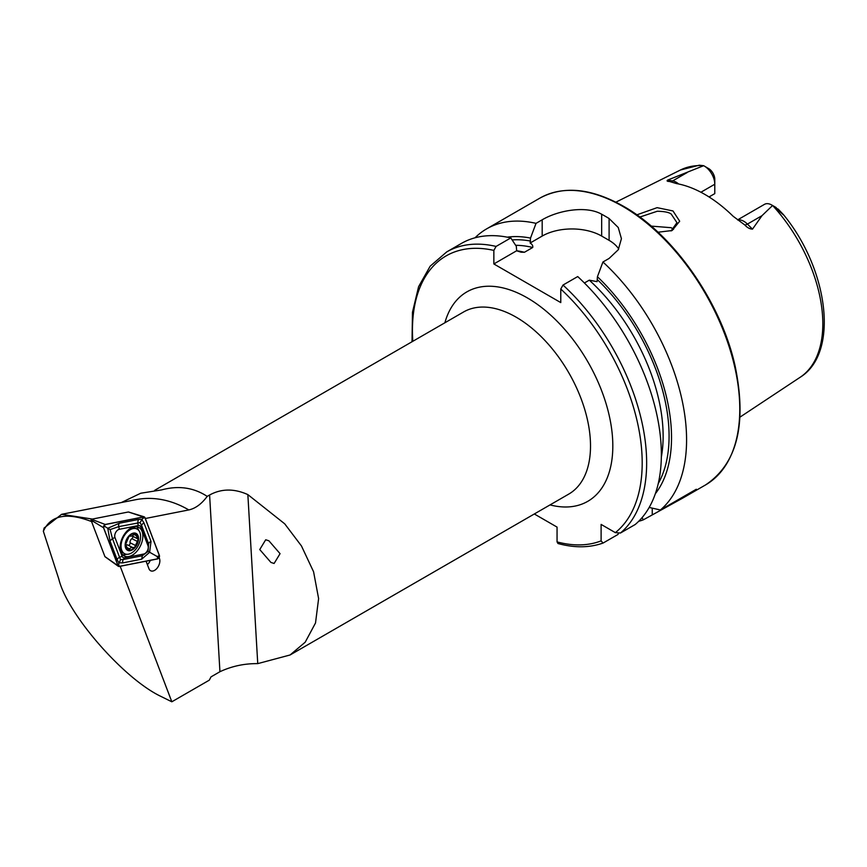 <?xml version="1.0" encoding="UTF-8"?>
<svg xmlns="http://www.w3.org/2000/svg" width="867" height="867" viewBox="0 0 867 867"><rect width="100%" height="100%" fill="white"/><g stroke="black" fill="none" stroke-linecap="round" stroke-linejoin="round"><path stroke-width="1.3" d="M671.058 230.947L676.954 222.656L671.188 214.051C668.977 212.307 664.328 211.375 657.251 211.266L639.835 217.043M636.822 214.853L657.11 207.657L672.976 210.952L679.685 221.215L672.098 230.535L657.999 232.215M268.889 540.78L265.703 539.773L259.753 549.559L270.938 562.445L274.113 563.463L280.063 553.666L268.889 540.78M120.177 566.292L171.829 701.793L160.666 696.288C123.212 678.308 67.192 613.858 58.815 579.091L43.35 531.254L44.109 528.036L61.644 514.304L92.401 519.073M146.079 561.187L148.961 568.752A7.976 4.909 116.4 0 0 150.273 570.529A7.976 4.909 116.4 0 0 154.619 570.356A7.976 4.909 116.4 0 0 159.474 558.511L159.16 557.676M150.262 560.364A6.568 4.053 -63.6 0 1 147.368 564.569M86.115 509.503L80.176 510.674L86.115 509.503A8.67 5.343 116.4 0 1 86.147 509.536L86.115 509.503M737.589 219.882L764.477 204.352A14.837 8.572 60 0 1 771.901 205.089L771.901 205.089A14.837 8.572 60 0 1 772.573 205.501L761.974 215.688L752.491 229.148C749.727 228.996 747.181 227.609 744.829 224.986L733.135 216.262A122.117 70.509 60 0 0 704.828 194.403A122.117 70.509 60 0 0 676.52 183.576L669.443 181.463C667.2 181.441 666.571 180.986 667.579 180.119L703.625 165.695L699.225 165.207L680.422 170.019A119.765 69.143 60 0 1 703.571 165.662M673.518 229.365L671.188 227.696L651.182 226.114M584.412 282.978L589.289 280.171L597.07 281.645L597.428 276.725L602.933 261.997L609.1 258.442L618.247 249.772L621.422 238.685L618.247 227.522L609.1 218.527A165.608 95.619 -120 0 0 605.383 216.316A165.608 95.619 -120 0 0 601.665 214.236C586.016 205.273 557.947 210.453 542.189 219.806L536.023 223.361L530.517 238.089L530.149 243.009C532.262 244.375 533.118 245.87 532.706 247.496L524.448 252.264L521.067 252.21L516.678 250.791L516.309 246.282L510.804 237.926L496.087 246.423L493.854 250.4L493.854 263.958L560.776 302.594L560.776 289.025L563.008 285.048L577.715 276.562A165.608 95.619 60 0 1 635.186 524.524L620.469 533.021L615.353 532.641L601.113 524.416L601.113 540.867A162.454 93.788 60 0 1 557.058 541.897L557.99 543.522C574.463 547.998 589.473 547.846 603.02 543.067L601.113 540.867M602.933 261.997A165.608 95.619 60 0 1 660.405 509.969L649.177 507.444M638.708 521.295A165.608 95.619 60 0 0 643.271 519.864L682.578 498.189L696.309 489.237L660.405 509.969M700.904 192.246L714.787 184.227L714.787 193.623L709.033 196.95M775.521 207.213L783.475 214.897L772.573 205.501M121.358 502.535L140.725 493.236L161.663 489.888C178.201 485.422 193.168 487.449 206.541 495.957L207.202 496.379L209.597 495.003L219.936 671.719C231.76 666.181 244.364 663.483 257.748 663.623L290.077 654.986L305.206 642.198L315.512 622.994L318.612 598.588L313.583 571.776L301.456 545.95L284.723 523.831L247.854 494.602C234.144 488.424 221.388 488.565 209.597 495.003M171.829 701.793L209.305 680.162L211.028 676.867L219.936 671.719M145.309 518.509L188.8 509.937C195.476 508.463 201.61 503.944 207.202 496.379M105.687 557.21L106.63 557.904M92.195 521.826C66.976 511.942 50.698 515.085 43.35 531.254M668.609 181.344L669.443 181.463M704.297 166.052A14.837 8.572 -120 0 1 714.787 184.227L714.787 179.296A8.789 5.072 -120 0 0 709.228 168.946L704.297 166.052A14.837 8.572 -120 0 0 703.625 165.695M776.008 208.134L778.23 209.175L783.53 214.723M597.428 276.725A152.115 87.827 60 0 1 655.365 493.702M534.321 513.979L557.058 527.103L557.058 541.897M618.355 533.465L618.052 534.419L603.334 542.915M496.087 246.423A165.608 95.619 60 0 0 446.743 251.896L461.461 243.399A165.608 95.619 60 0 1 510.804 237.926M507.249 237.168A152.115 87.827 60 0 1 530.517 238.089M643.271 519.864L642.133 517.566M475.029 237.796A165.608 95.619 60 0 1 486.68 228.845A165.608 95.619 60 0 1 536.023 223.361M618.713 248.959A42.06 24.287 0 0 0 609.1 240.354L601.665 236.062A42.06 24.287 0 0 0 542.189 236.062L530.149 243.009M524.448 252.264A144.442 83.395 60 0 0 516.656 250.758L493.854 263.958M134.147 526.811A16.04 9.884 116.4 0 0 121.293 540.542A16.04 9.884 116.4 0 0 124.36 556.04A16.04 9.884 116.4 0 0 128.836 556.538A16.04 9.884 116.4 0 0 141.689 542.807A16.04 9.884 116.4 0 0 138.622 527.309A16.04 9.884 116.4 0 0 134.147 526.811M122.67 554.793A16.04 9.884 116.4 0 0 125.13 554.696A16.04 9.884 116.4 0 0 126.625 554.273M138.622 530.29A16.04 9.884 116.4 0 0 136.618 526.713M122.117 556.289A5.256 3.24 116.4 0 0 124.718 557.784L143.673 554.046A5.256 3.24 116.4 0 0 147.347 550.783A5.256 3.24 116.4 0 0 148.008 545.787L140.866 527.06A5.256 3.24 116.4 0 0 138.265 525.565L119.31 529.303A5.256 3.24 116.4 0 0 115.625 532.555A5.256 3.24 116.4 0 0 114.975 537.551L122.117 556.289L119.592 557.329L120.578 559.562L123.352 559.497L124.718 557.784M159.452 555.617L144.897 517.436L143.868 516.84L105.243 524.459L103.52 527.721L118.075 565.913L119.115 566.498L157.74 558.89L159.452 555.617M103.52 527.721L90.992 520.081L104.907 556.592L119.115 566.498M144.897 517.436L128.37 511.985L91.425 519.257L105.243 524.459M90.992 520.081L91.425 519.257M119.137 566.4L157.729 558.792A1.994 1.235 116.4 0 0 159.127 557.557A1.994 1.235 116.4 0 0 159.376 555.66L144.832 517.512A1.994 1.235 116.4 0 0 143.846 516.949L105.254 524.557A1.994 1.235 116.4 0 0 103.856 525.792A1.994 1.235 116.4 0 0 103.606 527.689L118.15 565.837A1.994 1.235 116.4 0 0 119.137 566.4L118.649 564.146L118.15 565.837M122.746 562.9A3.685 2.623 -101.2 0 1 123.352 559.497L142.307 555.758L148.094 551.401L148.604 543.793L141.462 525.055L140.01 522.595L118.746 526.627L110.12 529.574L107.768 528.263L119.353 523.224L138.308 519.485L141.624 519.311L143.889 522.693L151.031 541.431L149.612 552.312L141.7 559.172L122.746 562.9L118.79 562.759L117.164 559.692L110.022 540.965L107.768 528.263L104.105 525.998L105.254 524.557M140.01 522.595L143.846 516.949M120.578 559.562L118.649 564.146M148.094 551.401L157.241 556.538L157.729 558.792M110.12 529.574L112.45 538.591L114.975 537.551M127.893 545.17A3.078 1.897 116.4 0 0 127.579 544.942A3.078 1.897 116.4 0 0 126.354 544.953A3.078 1.897 116.4 0 0 126.073 545.094M126.008 545.441L125.628 544.411L128.977 536.5A8.811 5.43 116.4 0 0 125.628 544.411A8.811 5.43 116.4 0 0 128.37 549.949L131.242 547.37L133.171 547.825M127.579 544.942L132.944 547.673L134.743 547.24A8.811 5.43 116.4 0 0 138.059 539.621L138.091 539.057A8.811 5.43 116.4 0 0 135.523 533.888L135.154 533.758A8.811 5.43 116.4 0 0 132.283 534.029A8.811 5.43 116.4 0 0 129.259 536.185L128.977 536.5M132.152 535.925L138.091 539.057L135.154 533.758L131.86 536.066L129.259 536.185M130.148 553.677A13.796 8.507 116.4 0 0 140.584 537.41A13.796 8.507 116.4 0 0 136.964 529.011A13.796 8.507 116.4 0 0 131.513 529.065A13.796 8.507 116.4 0 0 121.066 545.332A13.796 8.507 116.4 0 0 124.696 553.731A13.796 8.507 116.4 0 0 130.148 553.677M125.162 544.595A9.461 5.831 116.4 0 0 131.383 550.317A9.461 5.831 116.4 0 0 138.547 539.166A9.461 5.831 116.4 0 0 132.315 533.443A9.461 5.831 116.4 0 0 125.162 544.595M120.762 551.542A13.796 8.507 116.4 0 0 122.009 552.398L124.696 553.731M130.028 535.763L130.744 536.12L129.725 535.86M125.758 545.17L128.37 549.949A8.811 5.43 116.4 0 0 134.461 547.554M134.743 547.24L138.059 539.621M126.354 545.473L125.65 544.877M136.964 529.011L134.277 527.678A13.796 8.507 116.4 0 0 132.77 527.19M132.868 536.272A1.767 1.084 -63.6 0 1 131.86 538.678A3.078 1.897 116.4 0 0 130.083 542.785A1.767 1.084 -63.6 0 1 129.692 544.454A1.767 1.084 -63.6 0 1 128.457 545.376M158.748 558.25L159.474 558.511M737.784 220.012A14.837 8.572 60 0 1 743.832 221.291A14.837 8.572 60 0 1 747.419 224.087L752.491 229.148M744.829 224.986A7.359 2.536 134.9 0 0 747.419 224.087L761.974 215.688M622.669 206.335A165.608 95.619 60 0 1 730.859 352.273A165.608 95.619 60 0 1 705.478 484.978C737.102 463.845 747.018 424.331 735.205 366.438C721.387 302.811 673.702 234.393 623.46 206.259C591.24 188.139 563.377 185.43 539.87 198.131A165.608 95.619 60 0 1 622.669 206.335M154.738 490.299L463.585 311.979A105.145 60.712 60 0 1 516.168 317.192A105.145 60.712 60 0 1 584.857 409.853A105.145 60.712 60 0 1 568.741 494.103L290.077 654.986M444.89 322.784A120.925 69.815 60 0 1 527.32 297.88A120.925 69.815 60 0 1 612.048 432.286A120.925 69.815 60 0 1 550.036 504.908M772.714 205.587A119.765 69.143 60 0 1 800.1 377.318L739.995 417.125M563.008 285.048A165.608 95.619 60 0 1 620.469 533.021M560.776 289.025A162.454 93.788 60 0 1 615.353 532.641M597.428 279.694A148.647 85.822 60 0 1 658.27 483.504M412.822 341.295A162.454 93.788 60 0 1 493.854 250.4M589.289 280.171A144.442 83.395 60 0 1 661.337 457.115M515.67 245.296A144.442 83.395 60 0 1 532.706 247.496M512.126 239.931A148.647 85.822 60 0 1 530.517 241.069M609.1 218.527L609.1 240.354M601.665 214.236L601.665 236.062M542.189 219.806L542.189 236.062M652.244 514.684L652.244 508.149M669.877 181.539A7.359 5.451 98.9 0 0 672.64 180.921L667.579 180.119M678.655 183.988A14.837 8.572 -120 0 0 672.64 180.921L687.195 172.522M247.854 494.602L257.748 663.623M61.644 514.315L135.87 499.674A131.437 93.538 78.8 0 1 188.8 509.937M104.105 525.998L103.606 527.689M157.241 556.538L159.376 555.66M142.708 518.39L144.832 517.512M110.022 540.965L112.45 538.591L119.592 557.329A3.685 2.514 159.1 0 0 117.164 559.692M119.353 523.224A3.685 2.623 -101.2 0 0 118.746 526.627L119.31 529.303M138.308 519.485L137.69 522.899L138.265 525.565M143.889 522.693L141.462 525.055L140.866 527.06M151.031 541.431A3.685 2.514 159.1 0 0 148.604 543.793L148.008 545.787M141.7 559.172L142.307 555.758L143.673 554.046M133.865 534.408L135.675 535.307M131.86 538.678L136.91 541.181M130.083 542.785L135.133 545.289M127.785 547.987L129.768 548.963M682.578 498.189L705.478 484.978M680.422 170.019L615.884 202.163M783.519 214.723C828.364 269.247 839.559 353.032 800.1 377.318M446.743 251.896L430.173 266.18L418.598 286.663L412.475 312.261L412.02 341.761M486.68 228.845L539.87 198.131M776.171 207.549L771.901 205.089M128.479 511.985L144.323 516.862M104.994 556.712L118.411 566.357"/></g></svg>
